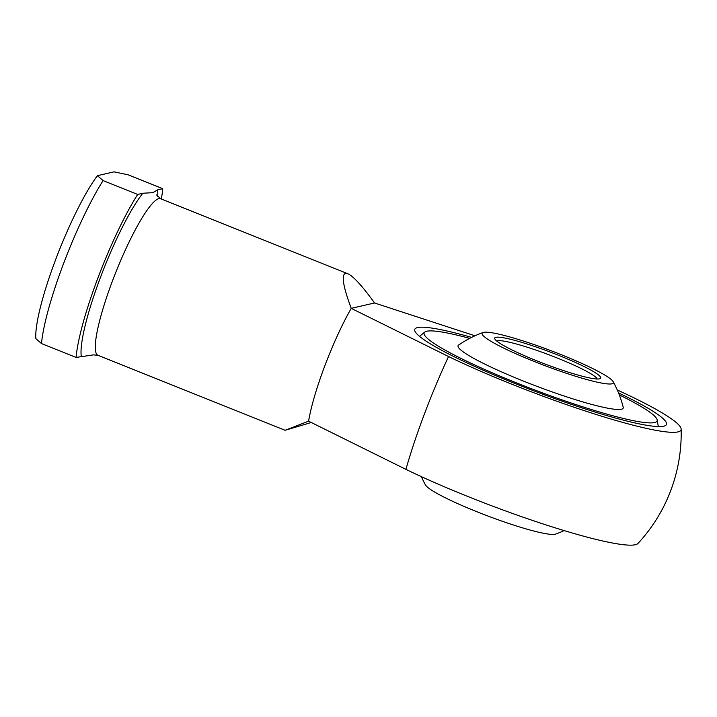 <?xml version="1.0" encoding="UTF-8"?>
<svg xmlns="http://www.w3.org/2000/svg" width="717" height="717" viewBox="0 0 717 717"><rect width="100%" height="100%" fill="white"/><g stroke="black" fill="none" stroke-linecap="round" stroke-linejoin="round"><path stroke-width="1.08" d="M637.951 543.468A150.077 17.253 -159.3 0 1 550.531 526.359A150.077 17.253 -159.3 0 1 405.903 469.366L308.597 421.175L285.088 430.29L311.223 422.528M308.597 421.175A84.319 14.259 -68.2 0 1 351.231 308.346L448.537 356.537A150.077 17.253 20.7 0 0 599.179 415.43A150.077 17.253 20.7 0 0 681.15 429.133A150.077 17.253 20.7 0 0 617.274 389.976M345.442 273.41C341.202 274.916 343.129 286.558 351.231 308.346L374.552 302.986C362.228 285.895 353.32 276.153 347.826 273.751L345.442 273.41M618.511 392.907A134.527 15.46 -159.3 0 1 665.815 425.306A134.527 15.46 -159.3 0 1 663.7 426.212A134.527 15.46 -159.3 0 1 528.617 388.865A134.527 15.46 -159.3 0 1 414.704 330.412A134.527 15.46 -159.3 0 1 417.554 327.57A134.527 15.46 -159.3 0 1 471.616 337.393M619.3 394.897A124.507 14.313 -159.3 0 1 657.175 419.911A124.507 14.313 -159.3 0 1 654.54 422.537A124.507 14.313 -159.3 0 1 521.779 384.966A124.507 14.313 -159.3 0 1 424.751 332.088A124.507 14.313 -159.3 0 1 426.714 331.245A124.507 14.313 -159.3 0 1 469.707 338.37M459.884 344.536A88.254 10.146 20.7 0 0 458.62 345.038A88.254 10.146 20.7 0 0 526.744 382.403A88.254 10.146 20.7 0 0 621.37 409.246A88.254 10.146 20.7 0 0 623.207 407.229A107.12 107.12 0 0 0 613.152 381.659A70.158 8.066 -159.3 0 1 611.915 383.81A70.158 8.066 -159.3 0 1 534.945 361.78A70.158 8.066 -159.3 0 1 483.079 332.509A70.158 8.066 -159.3 0 1 483.545 332.365A70.158 8.066 -159.3 0 1 551.803 351.007A70.158 8.066 -159.3 0 1 613.152 381.659M162.732 188.688L157.534 189.88L152.9 192.649L142.853 193.249L137.655 194.441L103.096 180.594L97.431 175.674L114.084 171.847L128.173 174.831L162.732 188.688A107.926 18.248 -68.2 0 1 161.343 199.021M97.431 175.674A97.136 16.428 -68.2 0 0 55.612 259.697A97.136 16.428 -68.2 0 0 35.85 338.648L41.514 343.577L76.074 357.425L93.461 354.879L97.906 355.282A84.319 14.259 -68.2 0 1 114.236 276.287A84.319 14.259 -68.2 0 1 158.878 198.654A84.319 14.259 -68.2 0 1 160.644 198.743L156.647 194.988M76.074 357.425A107.926 18.248 -68.2 0 1 137.655 194.441M474.968 335.798L374.552 302.986M41.514 343.577A107.926 18.248 -68.2 0 1 103.096 180.594M496.756 341.041A53.963 6.202 -159.3 0 1 497.41 340.808A53.963 6.202 -159.3 0 1 550.826 355.498A53.963 6.202 -159.3 0 1 597.243 379.015M495.895 337.313A56.661 6.516 -159.3 0 1 557.593 354.924A56.661 6.516 -159.3 0 1 600.111 378.684A56.661 6.516 -159.3 0 1 599.573 378.863A56.661 6.516 -159.3 0 1 543.97 363.627A56.661 6.516 -159.3 0 1 494.82 338.899A56.661 6.516 -159.3 0 1 495.895 337.313M564.136 530.598A107.12 107.12 0 0 1 555.541 534.111A70.158 8.066 -159.3 0 1 555.066 534.246A70.158 8.066 -159.3 0 1 486.816 515.613A70.158 8.066 -159.3 0 1 425.468 484.961A107.12 107.12 0 0 1 421.345 476.635M405.903 469.366A145.022 24.521 -68.2 0 1 424.572 413.566A145.022 24.521 -68.2 0 1 448.537 356.537M157.534 189.88A95.11 16.079 -68.2 0 1 157.722 196.718M81.272 356.224A95.11 16.079 -68.2 0 1 100.452 277.407A95.11 16.079 -68.2 0 1 142.853 193.249M285.088 430.29L97.906 355.282M657.175 419.911L658.296 426.579M637.915 543.504A161.899 161.899 0 0 0 681.15 429.142M424.751 332.088L419.508 336.345M347.826 273.751L160.644 198.743M483.079 332.509A107.12 107.12 0 0 0 458.62 345.038"/></g></svg>
